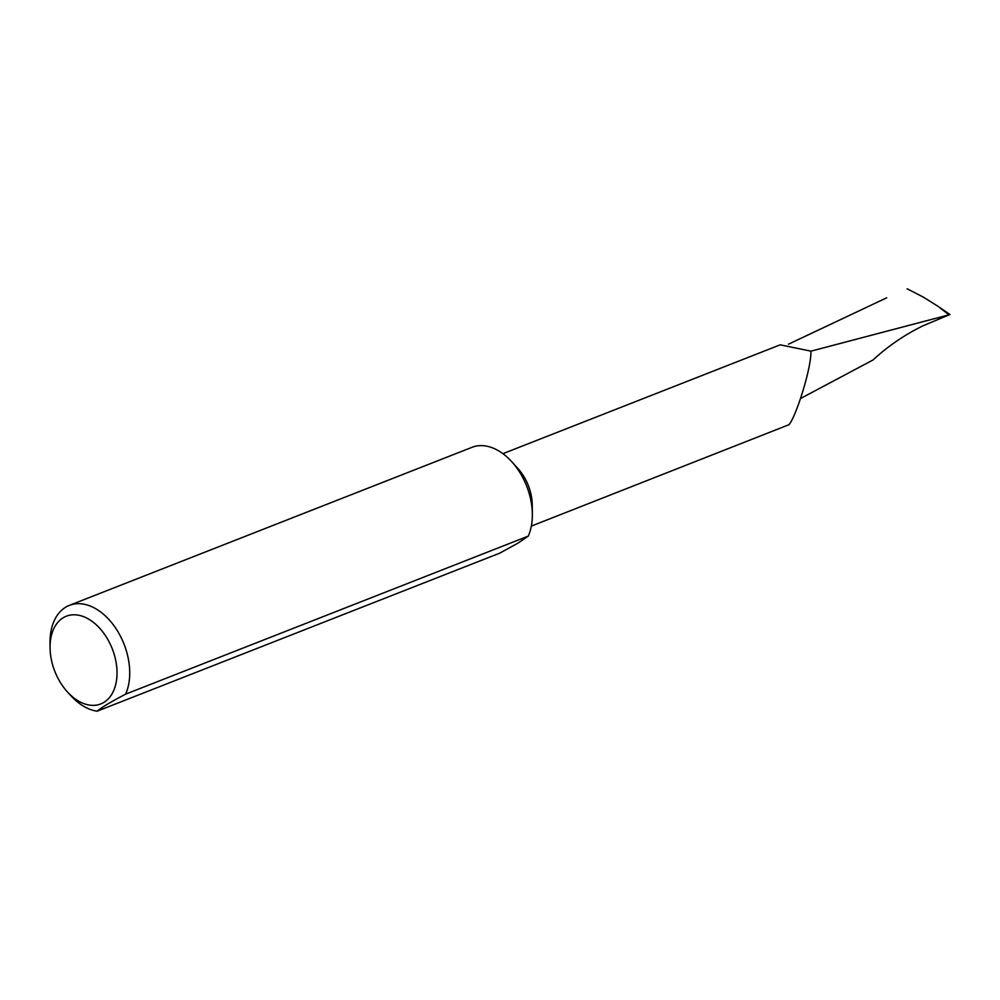 <?xml version="1.0" encoding="UTF-8"?>
<svg xmlns="http://www.w3.org/2000/svg" width="1000" height="1000" viewBox="0 0 1000 1000"><rect width="100%" height="100%" fill="white"/><g stroke="black" fill="none" stroke-linecap="round" stroke-linejoin="round"><path stroke-width="1.5" d="M502.912 453.675L780.175 344.837L810.925 351.15C811.5 367.812 796.225 416.188 789 424.7L531.35 526.087M97.088 711.213L499.712 553.162L518.212 542.987L528.275 536.1L125.65 694.15C110.625 702 101.1 707.688 97.088 711.213A56.1 36.737 68.6 0 1 70.487 695.312L67.275 691.762A47.125 30.85 -111.4 0 0 108.837 698.275A47.125 30.85 -111.4 0 0 110.237 644.125A47.125 30.85 -111.4 0 0 72.613 614.825A47.125 30.85 -111.4 0 0 50.062 647.925A47.125 30.85 -111.4 0 0 56.85 676.025A47.125 30.85 -111.4 0 0 67.275 691.762M50.062 647.925L50 643.125A56.1 36.737 68.6 0 1 69.362 605.375A56.1 36.737 68.6 0 1 121.638 638.612A56.1 36.737 68.6 0 1 125.65 694.15M69.362 605.375L471.987 447.325A56.1 36.737 68.6 0 1 511.863 461.825A56.1 36.737 68.6 0 1 524.275 480.562A56.1 36.737 68.6 0 1 532.35 514.012A56.1 36.737 68.6 0 1 528.275 536.1M886.675 297.812L788.462 344.2M800.537 398.512L872.975 360.012C888.05 346.087 904.812 334.65 923.25 325.7L949.388 314.725L810.8 351.2M949.013 314.85L938.1 306.363L923.413 297.162L907.125 288.788M511.863 461.825L518.025 468.65A38.9 25.463 68.6 0 1 532.238 504.825L532.35 514.012M938.1 306.363L950 314.587"/></g></svg>
